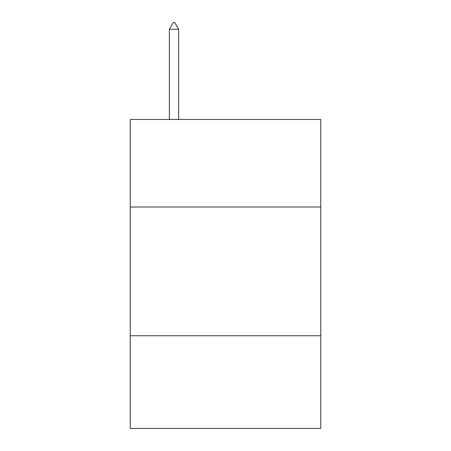 <?xml version="1.0" encoding="UTF-8"?>
<svg xmlns="http://www.w3.org/2000/svg" width="451" height="451" viewBox="0 0 451 451"><rect width="100%" height="100%" fill="white"/><g stroke="black" fill="none" stroke-linecap="round" stroke-linejoin="round"><path stroke-width="0.68" d="M320.768 207.015L320.768 119.47L130.232 119.47L130.232 207.015L320.768 207.015L320.768 428.45L130.232 428.45L130.232 207.015M320.768 335.753L130.232 335.753M178.635 29.247L174.774 22.55L173.229 22.55L169.367 29.247L178.635 29.247L178.635 119.47M169.367 29.247L169.367 119.47"/></g></svg>

